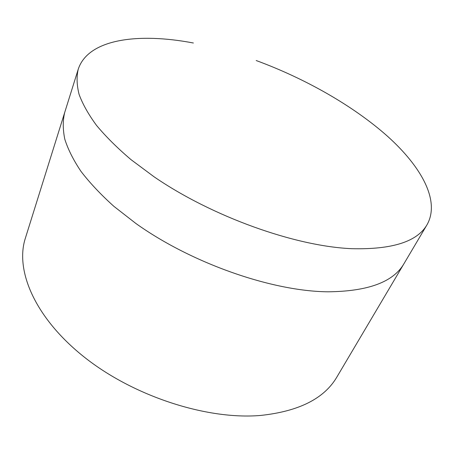 <?xml version="1.0" encoding="UTF-8"?>
<svg xmlns="http://www.w3.org/2000/svg" width="454" height="454" viewBox="0 0 454 454"><rect width="100%" height="100%" fill="white"/><g stroke="black" fill="none" stroke-linecap="round" stroke-linejoin="round"><path stroke-width="0.68" d="M193.376 43.005C138.249 32.461 88.087 38.948 78.219 69.286L64.695 112.507C62.754 120.554 62.788 129.452 64.803 139.213C68.032 149.394 73.44 160.143 81.039 171.453C89.898 182.979 100.839 194.601 113.869 206.326L135.916 223.499C191.73 263.365 272.099 291.349 328.066 291.803C368.143 291.377 393.465 281.974 404.032 263.592L336.942 376.922C324.315 398.595 298.755 411.449 260.256 415.478C206.672 419.95 133.538 396.285 84.206 357.043C34.731 317.772 14.92 270.243 25.367 238.197L64.695 112.507C62.754 120.554 62.788 129.452 64.803 139.213C68.032 149.394 73.44 160.143 81.039 171.453C89.898 182.979 100.839 194.601 113.869 206.326L135.916 223.499C191.73 263.365 272.099 291.349 328.066 291.803C368.143 291.377 393.465 281.974 404.032 263.592L427.101 224.617C440.352 200.895 421.488 166.862 387.699 136.433C353.354 105.856 305.355 78.627 256.187 60.53M78.219 69.286C76.471 76.76 76.76 85.125 79.081 94.381C82.651 104.097 88.468 114.442 96.532 125.412C105.89 136.643 117.382 148.055 131.013 159.649L154.014 176.759C212.154 216.689 295.038 246.278 351.708 248.684C392.239 249.689 417.368 241.664 427.101 224.617"/></g></svg>

